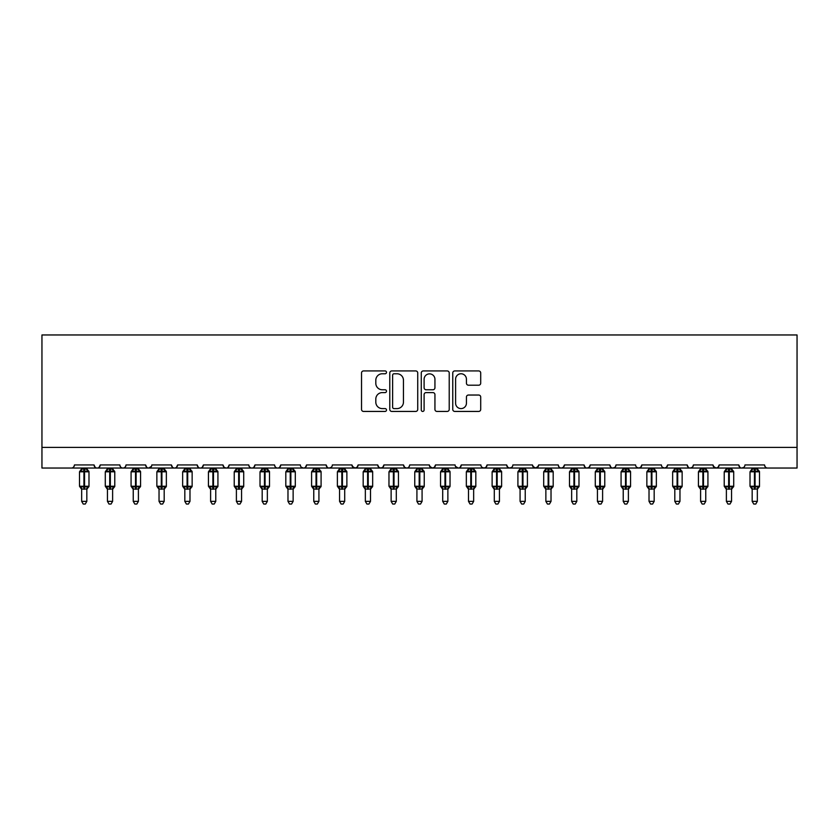 <?xml version="1.0" encoding="UTF-8"?>
<svg xmlns="http://www.w3.org/2000/svg" width="839" height="839" viewBox="0 0 839 839"><rect width="100%" height="100%" fill="white"/><g stroke="black" fill="none" stroke-linecap="round" stroke-linejoin="round"><path stroke-width="1.26" d="M386.496 372.348A1.416 1.416 0 0 0 385.07 370.932L363.56 370.932A2.024 2.024 0 0 0 361.536 372.956L361.536 409.411A2.024 2.024 0 0 0 363.56 411.435L385.07 411.435A1.416 1.416 0 0 0 386.496 410.019A1.416 1.416 0 0 0 385.07 408.603L382.29 408.603A6.481 6.481 0 0 1 375.809 402.122L375.809 399.081A6.481 6.481 0 0 1 382.29 392.6L385.07 392.6A1.416 1.416 0 0 0 386.496 391.184A1.416 1.416 0 0 0 385.07 389.768L382.29 389.768A6.481 6.481 0 0 1 375.809 383.287L375.809 380.245A6.481 6.481 0 0 1 382.29 373.764L385.07 373.764A1.416 1.416 0 0 0 386.496 372.348M478.681 385.206A2.024 2.024 0 0 0 480.705 383.182L480.705 372.956A2.024 2.024 0 0 0 478.681 370.932L454.79 370.932A2.024 2.024 0 0 0 452.766 372.956L452.766 409.411A2.024 2.024 0 0 0 454.79 411.435L478.681 411.435A2.024 2.024 0 0 0 480.705 409.411L480.705 397.057A2.024 2.024 0 0 0 478.681 395.033L468.456 395.033A2.024 2.024 0 0 0 466.432 397.057L466.432 403.181A5.422 5.422 0 0 1 461.01 408.603A5.422 5.422 0 0 1 455.598 403.181L455.598 379.186A5.422 5.422 0 0 1 461.01 373.764A5.422 5.422 0 0 1 466.432 379.186L466.432 383.182A2.024 2.024 0 0 0 468.456 385.206L478.681 385.206M41.95 447.407L797.05 447.407L797.05 334.96L41.95 334.96L41.95 468.036L71.346 468.036C72.993 468.089 74.021 467.061 74.44 464.942L94.041 464.942L95.174 467.333M417.728 372.956A2.024 2.024 0 0 0 415.704 370.932L391.803 370.932A2.024 2.024 0 0 0 389.778 372.956L389.778 409.411A2.024 2.024 0 0 0 391.803 411.435L415.704 411.435A2.024 2.024 0 0 0 417.728 409.411L417.728 372.956M423.296 370.932L447.197 370.932A2.024 2.024 0 0 1 449.222 372.956L449.222 409.411A2.024 2.024 0 0 1 447.197 411.435L436.962 411.435A2.024 2.024 0 0 1 434.938 409.411L434.938 394.624A2.024 2.024 0 0 0 432.914 392.6L426.128 392.6A2.024 2.024 0 0 0 424.104 394.624L424.104 410.019A1.416 1.416 0 0 1 422.688 411.435A1.416 1.416 0 0 1 421.272 410.019L421.272 372.956A2.024 2.024 0 0 1 423.296 370.932M71.346 468.036C72.993 468.089 74.021 467.061 74.44 464.942A3.094 3.094 0 0 1 71.346 468.036L97.135 468.036C95.499 468.089 94.461 467.061 94.041 464.942A3.094 3.094 0 0 0 97.135 468.036A3.094 3.094 0 0 0 100.229 464.942L119.83 464.942A3.094 3.094 0 0 0 122.924 468.036A3.094 3.094 0 0 0 126.018 464.942L145.619 464.942A3.094 3.094 0 0 0 148.713 468.036A3.094 3.094 0 0 0 151.807 464.942L171.408 464.942A3.094 3.094 0 0 0 174.502 468.036A3.094 3.094 0 0 0 177.595 464.942L197.196 464.942A3.094 3.094 0 0 0 200.29 468.036A3.094 3.094 0 0 0 203.384 464.942L222.985 464.942A3.094 3.094 0 0 0 226.079 468.036A3.094 3.094 0 0 0 229.173 464.942L248.774 464.942A3.094 3.094 0 0 0 251.868 468.036A3.094 3.094 0 0 0 254.962 464.942L274.563 464.942A3.094 3.094 0 0 0 277.657 468.036A3.094 3.094 0 0 0 280.75 464.942L300.352 464.942A3.094 3.094 0 0 0 303.445 468.036A3.094 3.094 0 0 0 306.55 464.942L326.14 464.942A3.094 3.094 0 0 0 329.234 468.036A3.094 3.094 0 0 0 332.338 464.942L351.929 464.942A3.094 3.094 0 0 0 355.023 468.036A3.094 3.094 0 0 0 358.127 464.942L377.718 464.942A3.094 3.094 0 0 0 380.812 468.036A3.094 3.094 0 0 0 383.916 464.942L403.507 464.942A3.094 3.094 0 0 0 406.6 468.036A3.094 3.094 0 0 0 409.705 464.942L429.295 464.942A3.094 3.094 0 0 0 432.4 468.036A3.094 3.094 0 0 0 435.493 464.942L455.084 464.942A3.094 3.094 0 0 0 458.188 468.036A3.094 3.094 0 0 0 461.282 464.942L480.873 464.942A3.094 3.094 0 0 0 483.977 468.036A3.094 3.094 0 0 0 487.071 464.942L506.662 464.942A3.094 3.094 0 0 0 509.766 468.036A3.094 3.094 0 0 0 512.86 464.942L532.45 464.942A3.094 3.094 0 0 0 535.555 468.036A3.094 3.094 0 0 0 538.648 464.942L558.25 464.942A3.094 3.094 0 0 0 561.343 468.036A3.094 3.094 0 0 0 564.437 464.942L584.038 464.942A3.094 3.094 0 0 0 587.132 468.036A3.094 3.094 0 0 0 590.226 464.942L609.827 464.942A3.094 3.094 0 0 0 612.921 468.036A3.094 3.094 0 0 0 616.015 464.942L635.616 464.942A3.094 3.094 0 0 0 638.71 468.036A3.094 3.094 0 0 0 641.804 464.942L661.405 464.942A3.094 3.094 0 0 0 664.498 468.036A3.094 3.094 0 0 0 667.592 464.942L687.193 464.942A3.094 3.094 0 0 0 690.287 468.036A3.094 3.094 0 0 0 693.381 464.942L712.982 464.942A3.094 3.094 0 0 0 716.076 468.036A3.094 3.094 0 0 0 719.17 464.942L738.771 464.942A3.094 3.094 0 0 0 741.865 468.036A3.094 3.094 0 0 0 744.959 464.942L764.56 464.942A3.094 3.094 0 0 0 767.654 468.036C766.007 468.089 764.979 467.061 764.56 464.942M99.107 467.333L100.229 464.942C99.81 467.061 98.782 468.089 97.135 468.036L741.865 468.036C740.218 468.089 739.19 467.061 738.771 464.942L739.893 467.333M719.17 464.942L718.037 467.333M712.982 464.942L714.104 467.333M693.381 464.942L692.804 466.736M692.28 467.313L690.287 468.036C688.641 468.089 687.613 467.061 687.193 464.942L688.316 467.333M667.592 464.942L666.46 467.333L664.498 468.036L662.506 467.313M641.804 464.942L640.671 467.333L638.71 468.036L636.717 467.313M616.015 464.942L615.438 466.736M614.914 467.313L612.921 468.036C611.274 468.089 610.247 467.061 609.827 464.942L610.949 467.333M590.226 464.942L589.093 467.333M589.125 467.313L587.132 468.036C585.486 468.089 584.458 467.061 584.038 464.942L585.161 467.333M564.437 464.942L563.305 467.333M563.336 467.313L561.343 468.036C559.697 468.089 558.669 467.061 558.25 464.942L558.816 466.736M538.648 464.942L537.516 467.333M532.45 464.942L533.583 467.333M506.662 464.942L507.794 467.333M487.071 464.942L485.938 467.333M455.42 466.337L458.188 468.036C459.824 468.089 460.852 467.061 461.282 464.942L460.15 467.333M435.493 464.942L434.361 467.333M429.295 464.942L430.428 467.333M403.507 464.942L404.639 467.333M383.916 464.942L382.783 467.333L380.812 468.036L378.819 467.313M377.718 464.942L378.85 467.333M358.127 464.942L356.995 467.333L355.023 468.036L352.265 466.337M351.929 464.942L353.062 467.333M331.227 467.313L329.234 468.036C327.598 468.089 326.57 467.061 326.14 464.942L327.273 467.333M301.453 467.313L303.445 468.036C305.092 468.089 306.12 467.061 306.55 464.942L305.417 467.333M274.563 464.942C274.993 467.061 276.021 468.089 277.657 468.036C279.303 468.089 280.331 467.061 280.75 464.942L279.628 467.333M248.774 464.942C249.204 467.061 250.232 468.089 251.868 468.036C253.514 468.089 254.542 467.061 254.962 464.942L253.839 467.333M224.086 467.313L226.079 468.036C227.726 468.089 228.753 467.061 229.173 464.942L228.051 467.333M222.985 464.942L224.118 467.333M198.329 467.333L197.196 464.942C197.616 467.061 198.654 468.089 200.29 468.036C201.937 468.089 202.965 467.061 203.384 464.942L202.262 467.333M172.54 467.333L171.408 464.942C171.827 467.061 172.865 468.089 174.502 468.036C176.148 468.089 177.176 467.061 177.595 464.942L176.473 467.333M151.471 466.337L148.713 468.036C147.077 468.089 146.038 467.061 145.619 464.942L146.752 467.333M797.05 447.407L797.05 468.036L741.865 468.036L743.857 467.313M119.83 464.942C120.25 467.061 121.288 468.089 122.924 468.036C124.571 468.089 125.598 467.061 126.018 464.942M404.618 467.313L406.6 468.036C408.247 468.089 409.275 467.061 409.705 464.942M429.631 466.337L432.4 468.036L434.382 467.313M481.985 467.313L483.977 468.036L485.97 467.313M507.773 467.313L509.766 468.036L511.759 467.313M532.786 466.337L535.555 468.036L538.313 466.337M713.318 466.337L716.076 468.036L718.069 467.313M394.036 373.764A1.416 1.416 0 0 0 392.621 375.19L392.621 407.177A1.416 1.416 0 0 0 394.036 408.603L396.973 408.603A6.481 6.481 0 0 0 403.454 402.122L403.454 380.245A6.481 6.481 0 0 0 396.973 373.764L394.036 373.764M434.938 379.291A5.422 5.422 0 0 0 429.526 373.869A5.422 5.422 0 0 0 424.104 379.291L424.104 387.744A2.024 2.024 0 0 0 426.128 389.768L432.914 389.768A2.024 2.024 0 0 0 434.938 387.744L434.938 379.291M81.666 489.011A2.265 2.16 180 0 0 80.471 487.102L80.922 486.442L83.931 487.165L84.55 486.242L84.55 470.868L87.571 471.602L88.315 470.836A1.028 1.028 0 0 1 88.986 471.801L79.495 471.801L79.495 486.242L83.931 486.242L83.931 470.868L80.922 471.602L80.471 470.931A2.265 2.16 -0 0 0 81.666 469.032L86.826 469.137L86.826 468.036M86.826 501.355L85.274 504.04L83.218 504.04L81.666 501.355L86.826 501.355L86.826 488.906L83.931 489.21L83.931 487.165L84.55 486.242L88.986 486.242A1.028 1.028 0 0 1 88.315 487.207L86.826 489.347M84.55 489.21L84.55 487.165L87.571 486.442L88.011 487.102A2.265 2.16 180 0 0 86.826 489.011L86.826 489.001M81.666 501.355L81.666 488.906L80.922 486.442M83.931 489.21L81.666 488.906M81.666 468.036L81.666 469.043M81.666 469.137L80.922 471.602L81.666 469.137M87.571 471.602L86.826 469.137M86.826 488.906L87.571 486.442M107.455 489.011A2.265 2.16 180 0 0 106.259 487.102L106.71 486.442L109.72 487.165L110.339 486.242L110.339 470.868L113.359 471.602L114.104 470.836A1.028 1.028 0 0 1 114.775 471.801L105.284 471.801L105.284 486.242L109.72 486.242L109.72 470.868L106.71 471.602L106.259 470.931A2.265 2.16 -0 0 0 107.455 469.032L112.615 469.137L112.615 468.036M112.615 501.355L111.063 504.04L109.007 504.04L107.455 501.355L112.615 501.355L112.615 488.906L109.72 489.21L109.72 487.165L110.339 486.242L114.775 486.242A1.028 1.028 0 0 1 114.104 487.207L112.615 489.347M110.339 489.21L110.339 487.165L113.359 486.442L113.8 487.102A2.265 2.16 180 0 0 112.615 489.011L112.615 489.001M107.455 501.355L107.455 488.906L106.71 486.442M109.72 489.21L107.455 488.906M107.455 468.036L107.455 469.043M107.455 469.137L106.71 471.602L107.455 469.137M113.359 471.602L112.615 469.137M112.615 488.906L113.359 486.442M133.244 489.011A2.265 2.16 180 0 0 132.048 487.102L132.499 486.442L135.509 487.165L136.128 486.242L136.128 470.868L139.148 471.602L139.893 470.836A1.028 1.028 0 0 1 140.564 471.801L131.073 471.801L131.073 486.242L135.509 486.242L135.509 470.868L132.499 471.602L132.048 470.931A2.265 2.16 -0 0 0 133.244 469.032L138.404 469.137L138.404 468.036M138.404 501.355L136.851 504.04L134.796 504.04L133.244 501.355L138.404 501.355L138.404 488.906L135.509 489.21L135.509 487.165L136.128 486.242L140.564 486.242A1.028 1.028 0 0 1 139.893 487.207L138.404 489.347M136.128 489.21L136.128 487.165L139.148 486.442L139.589 487.102A2.265 2.16 180 0 0 138.404 489.011L138.404 489.001M133.244 501.355L133.244 488.906L132.499 486.442M135.509 489.21L133.244 488.906M133.244 468.036L133.244 469.043M133.244 469.137L132.499 471.602L133.244 469.137M139.148 471.602L138.404 469.137M138.404 488.906L139.148 486.442M159.032 489.011A2.265 2.16 180 0 0 157.837 487.102L158.288 486.442L161.298 487.165L161.917 486.242L161.917 470.868L164.937 471.602L165.682 470.836A1.028 1.028 0 0 1 166.353 471.801L156.862 471.801L156.862 486.242L161.298 486.242L161.298 470.868L158.288 471.602L157.837 470.931A2.265 2.16 -0 0 0 159.032 469.032L164.192 469.137L164.192 468.036M164.192 501.355L162.64 504.04L160.585 504.04L159.032 501.355L164.192 501.355L164.192 488.906L161.298 489.21L161.298 487.165L161.917 486.242L166.353 486.242A1.028 1.028 0 0 1 165.682 487.207L164.192 489.347M161.917 489.21L161.917 487.165L164.937 486.442L165.377 487.102A2.265 2.16 180 0 0 164.192 489.011L164.192 489.001M159.032 501.355L159.032 488.906L158.288 486.442M161.298 489.21L159.032 488.906M159.032 468.036L159.032 469.043M159.032 469.137L158.288 471.602L159.032 469.137M164.937 471.602L164.192 469.137M164.192 488.906L164.937 486.442M184.821 489.011A2.265 2.16 180 0 0 183.626 487.102L184.077 486.442L187.087 487.165L187.705 486.242L187.705 470.868L190.726 471.602L191.47 470.836A1.028 1.028 0 0 1 192.141 471.801L182.65 471.801L182.65 486.242L187.087 486.242L187.087 470.868L184.077 471.602L183.626 470.931A2.265 2.16 -0 0 0 184.821 469.032L189.981 469.137L189.981 468.036M189.981 501.355L188.429 504.04L186.373 504.04L184.821 501.355L189.981 501.355L189.981 488.906L187.087 489.21L187.087 487.165L187.705 486.242L192.141 486.242A1.028 1.028 0 0 1 191.47 487.207L189.981 489.347M187.705 489.21L187.705 487.165L190.726 486.442L191.166 487.102A2.265 2.16 180 0 0 189.981 489.011L189.981 489.001M184.821 501.355L184.821 488.906L184.077 486.442M187.087 489.21L184.821 488.906M184.821 468.036L184.821 469.043M184.821 469.137L184.077 471.602L184.821 469.137M190.726 471.602L189.981 469.137M189.981 488.906L190.726 486.442M210.61 489.011A2.265 2.16 180 0 0 209.414 487.102L209.865 486.442L212.875 487.165L213.494 486.242L213.494 470.868L216.514 471.602L217.259 470.836A1.028 1.028 0 0 1 217.93 471.801L208.439 471.801L208.439 486.242L212.875 486.242L212.875 470.868L209.865 471.602L209.414 470.931A2.265 2.16 -0 0 0 210.61 469.032L215.77 469.137L215.77 468.036M215.77 501.355L214.218 504.04L212.162 504.04L210.61 501.355L215.77 501.355L215.77 488.906L212.875 489.21L212.875 487.165L213.494 486.242L217.93 486.242A1.028 1.028 0 0 1 217.259 487.207L215.77 489.347M213.494 489.21L213.494 487.165L216.514 486.442L216.955 487.102A2.265 2.16 180 0 0 215.77 489.011L215.77 489.001M210.61 501.355L210.61 488.906L209.865 486.442M212.875 489.21L210.61 488.906M210.61 468.036L210.61 469.043M210.61 469.137L209.865 471.602L210.61 469.137M216.514 471.602L215.77 469.137M215.77 488.906L216.514 486.442M236.399 489.011A2.265 2.16 180 0 0 235.203 487.102L235.654 486.442L238.664 487.165L239.283 486.242L239.283 470.868L242.303 471.602L243.048 470.836A1.028 1.028 0 0 1 243.719 471.801L234.228 471.801L234.228 486.242L238.664 486.242L238.664 470.868L235.654 471.602L235.203 470.931A2.265 2.16 -0 0 0 236.399 469.032L241.559 469.137L241.559 468.036M241.559 501.355L240.006 504.04L237.951 504.04L236.399 501.355L241.559 501.355L241.559 488.906L238.664 489.21L238.664 487.165L239.283 486.242L243.719 486.242A1.028 1.028 0 0 1 243.048 487.207L241.559 489.347M239.283 489.21L239.283 487.165L242.303 486.442L242.744 487.102A2.265 2.16 180 0 0 241.559 489.011L241.559 489.001M236.399 501.355L236.399 488.906L235.654 486.442M238.664 489.21L236.399 488.906M236.399 468.036L236.399 469.043M236.399 469.137L235.654 471.602L236.399 469.137M242.303 471.602L241.559 469.137M241.559 488.906L242.303 486.442M262.188 489.011A2.265 2.16 180 0 0 260.992 487.102L261.443 486.442L264.453 487.165L265.072 486.242L265.072 470.868L268.092 471.602L268.837 470.836A1.028 1.028 0 0 1 269.508 471.801L260.017 471.801L260.017 486.242L264.453 486.242L264.453 470.868L261.443 471.602L260.992 470.931A2.265 2.16 -0 0 0 262.188 469.032L267.347 469.137L267.347 468.036M267.347 501.355L265.795 504.04L263.74 504.04L262.188 501.355L267.347 501.355L267.347 488.906L264.453 489.21L264.453 487.165L265.072 486.242L269.508 486.242A1.028 1.028 0 0 1 268.837 487.207L267.347 489.347M265.072 489.21L265.072 487.165L268.092 486.442L268.532 487.102A2.265 2.16 180 0 0 267.347 489.011L267.347 489.001M262.188 501.355L262.188 488.906L261.443 486.442M264.453 489.21L262.188 488.906M262.188 468.036L262.188 469.043M262.188 469.137L261.443 471.602L262.188 469.137M268.092 471.602L267.347 469.137M267.347 488.906L268.092 486.442M287.976 489.011A2.265 2.16 180 0 0 286.781 487.102L287.232 486.442L290.242 487.165L290.86 486.242L290.86 470.868L293.881 471.602L294.625 470.836A1.028 1.028 0 0 1 295.297 471.801L285.805 471.801L285.805 486.242L290.242 486.242L290.242 470.868L287.232 471.602L286.781 470.931A2.265 2.16 -0 0 0 287.976 469.032L293.136 469.137L293.136 468.036M293.136 501.355L291.584 504.04L289.528 504.04L287.976 501.355L293.136 501.355L293.136 488.906L290.242 489.21L290.242 487.165L290.86 486.242L295.297 486.242A1.028 1.028 0 0 1 294.625 487.207L293.136 489.347M290.86 489.21L290.86 487.165L293.881 486.442L294.321 487.102A2.265 2.16 180 0 0 293.136 489.011L293.136 489.001M287.976 501.355L287.976 488.906L287.232 486.442M290.242 489.21L287.976 488.906M287.976 468.036L287.976 469.043M287.976 469.137L287.232 471.602L287.976 469.137M293.881 471.602L293.136 469.137M293.136 488.906L293.881 486.442M313.765 489.011A2.265 2.16 180 0 0 312.569 487.102L313.02 486.442L316.03 487.165L316.649 486.242L316.649 470.868L319.669 471.602L320.414 470.836A1.028 1.028 0 0 1 321.085 471.801L311.594 471.801L311.594 486.242L316.03 486.242L316.03 470.868L313.02 471.602L312.569 470.931A2.265 2.16 -0 0 0 313.765 469.032L318.925 469.137L318.925 468.036M318.925 501.355L317.373 504.04L315.317 504.04L313.765 501.355L318.925 501.355L318.925 488.906L316.03 489.21L316.03 487.165L316.649 486.242L321.085 486.242A1.028 1.028 0 0 1 320.414 487.207L318.925 489.347M316.649 489.21L316.649 487.165L319.669 486.442L320.11 487.102A2.265 2.16 180 0 0 318.925 489.011L318.925 489.001M313.765 501.355L313.765 488.906L313.02 486.442M316.03 489.21L313.765 488.906M313.765 468.036L313.765 469.043M313.765 469.137L313.02 471.602L313.765 469.137M319.669 471.602L318.925 469.137M318.925 488.906L319.669 486.442M339.554 489.011A2.265 2.16 180 0 0 338.358 487.102L338.809 486.442L341.819 487.165L342.438 486.242L342.438 470.868L345.458 471.602L346.203 470.836A1.028 1.028 0 0 1 346.874 471.801L337.383 471.801L337.383 486.242L341.819 486.242L341.819 470.868L338.809 471.602L338.358 470.931A2.265 2.16 -0 0 0 339.554 469.032L344.714 469.137L344.714 468.036M344.714 501.355L343.161 504.04L341.106 504.04L339.554 501.355L344.714 501.355L344.714 488.906L341.819 489.21L341.819 487.165L342.438 486.242L346.874 486.242A1.028 1.028 0 0 1 346.203 487.207L344.714 489.347M342.438 489.21L342.438 487.165L345.458 486.442L345.899 487.102A2.265 2.16 180 0 0 344.714 489.011L344.714 489.001M339.554 501.355L339.554 488.906L338.809 486.442M341.819 489.21L339.554 488.906M339.554 468.036L339.554 469.043M339.554 469.137L338.809 471.602L339.554 469.137M345.458 471.602L344.714 469.137M344.714 488.906L345.458 486.442M365.343 489.011A2.265 2.16 180 0 0 364.147 487.102L364.598 486.442L367.608 487.165L368.227 486.242L368.227 470.868L371.247 471.602L371.992 470.836A1.028 1.028 0 0 1 372.663 471.801L363.182 471.801L363.182 486.242L367.608 486.242L367.608 470.868L364.598 471.602L364.147 470.931A2.265 2.16 -0 0 0 365.343 469.032L370.502 469.137L370.502 468.036M370.502 501.355L368.95 504.04L366.895 504.04L365.343 501.355L370.502 501.355L370.502 488.906L367.608 489.21L367.608 487.165L368.227 486.242L372.663 486.242A1.028 1.028 0 0 1 371.992 487.207L370.502 489.347M368.227 489.21L368.227 487.165L371.247 486.442L371.698 487.102A2.265 2.16 180 0 0 370.502 489.011L370.502 489.001M365.343 501.355L365.343 488.906L364.598 486.442M367.608 489.21L365.343 488.906M365.343 468.036L365.343 469.043M365.343 469.137L364.598 471.602L365.343 469.137M371.247 471.602L370.502 469.137M370.502 488.906L371.247 486.442M391.131 489.011A2.265 2.16 180 0 0 389.936 487.102L390.387 486.442L393.397 487.165L394.015 486.242L394.015 470.868L397.036 471.602L397.78 470.836A1.028 1.028 0 0 1 398.452 471.801L388.971 471.801L388.971 486.242L393.397 486.242L393.397 470.868L390.387 471.602L389.936 470.931A2.265 2.16 -0 0 0 391.131 469.032L396.291 469.137L396.291 468.036M396.291 501.355L394.739 504.04L392.683 504.04L391.131 501.355L396.291 501.355L396.291 488.906L393.397 489.21L393.397 487.165L394.015 486.242L398.452 486.242A1.028 1.028 0 0 1 397.78 487.207L396.291 489.347M394.015 489.21L394.015 487.165L397.036 486.442L397.487 487.102A2.265 2.16 180 0 0 396.291 489.011L396.291 489.001M391.131 501.355L391.131 488.906L390.387 486.442M393.397 489.21L391.131 488.906M391.131 468.036L391.131 469.043M391.131 469.137L390.387 471.602L391.131 469.137M397.036 471.602L396.291 469.137M396.291 488.906L397.036 486.442M416.92 489.011A2.265 2.16 180 0 0 415.724 487.102L416.175 486.442L419.185 487.165L419.815 486.242L419.815 470.868L422.825 471.602L423.569 470.836A1.028 1.028 0 0 1 424.24 471.801L414.76 471.801L414.76 486.242L419.185 486.242L419.185 470.868L416.175 471.602L415.724 470.931A2.265 2.16 -0 0 0 416.92 469.032L422.08 469.137L422.08 468.036M422.08 501.355L420.528 504.04L418.472 504.04L416.92 501.355L422.08 501.355L422.08 488.906L419.185 489.21L419.185 487.165L419.815 486.242L424.24 486.242A1.028 1.028 0 0 1 423.569 487.207L422.08 489.347M419.815 489.21L419.815 487.165L422.825 486.442L423.276 487.102A2.265 2.16 180 0 0 422.08 489.011L422.08 489.001M416.92 501.355L416.92 488.906L416.175 486.442M419.185 489.21L416.92 488.906M416.92 468.036L416.92 469.043M416.92 469.137L416.175 471.602L416.92 469.137M422.825 471.602L422.08 469.137M422.08 488.906L422.825 486.442M442.709 489.011A2.265 2.16 180 0 0 441.513 487.102L441.964 486.442L444.985 487.165L445.603 486.242L445.603 470.868L448.613 471.602L449.358 470.836A1.028 1.028 0 0 1 450.029 471.801L440.548 471.801L440.548 486.242L444.985 486.242L444.985 470.868L441.964 471.602L441.513 470.931A2.265 2.16 -0 0 0 442.709 469.032L447.869 469.137L447.869 468.036M447.869 501.355L446.317 504.04L444.261 504.04L442.709 501.355L447.869 501.355L447.869 488.906L444.985 489.21L444.985 487.165L445.603 486.242L450.029 486.242A1.028 1.028 0 0 1 449.358 487.207L447.869 489.347M445.603 489.21L445.603 487.165L448.613 486.442L449.064 487.102A2.265 2.16 180 0 0 447.869 489.011L447.869 489.001M442.709 501.355L442.709 488.906L441.964 486.442M444.985 489.21L442.709 488.906M442.709 468.036L442.709 469.043M442.709 469.137L441.964 471.602L442.709 469.137M448.613 471.602L447.869 469.137M447.869 488.906L448.613 486.442M468.498 489.011A2.265 2.16 180 0 0 467.302 487.102L467.753 486.442L470.773 487.165L471.392 486.242L471.392 470.868L474.402 471.602L475.147 470.836A1.028 1.028 0 0 1 475.818 471.801L466.337 471.801L466.337 486.242L470.773 486.242L470.773 470.868L467.753 471.602L467.302 470.931A2.265 2.16 -0 0 0 468.498 469.032L473.657 469.137L473.657 468.036M473.657 501.355L472.105 504.04L470.05 504.04L468.498 501.355L473.657 501.355L473.657 488.906L470.773 489.21L470.773 487.165L471.392 486.242L475.818 486.242A1.028 1.028 0 0 1 475.147 487.207L473.657 489.347M471.392 489.21L471.392 487.165L474.402 486.442L474.853 487.102A2.265 2.16 180 0 0 473.657 489.011L473.657 489.001M468.498 501.355L468.498 488.906L467.753 486.442M470.773 489.21L468.498 488.906M468.498 468.036L468.498 469.043M468.498 469.137L467.753 471.602L468.498 469.137M474.402 471.602L473.657 469.137M473.657 488.906L474.402 486.442M494.286 489.011A2.265 2.16 180 0 0 493.101 487.102L493.542 486.442L496.562 487.165L497.181 486.242L497.181 470.868L500.191 471.602L500.935 470.836A1.028 1.028 0 0 1 501.617 471.801L492.126 471.801L492.126 486.242L496.562 486.242L496.562 470.868L493.542 471.602L493.101 470.931A2.265 2.16 -0 0 0 494.286 469.032L499.446 469.137L499.446 468.036M499.446 501.355L497.894 504.04L495.839 504.04L494.286 501.355L499.446 501.355L499.446 488.906L496.562 489.21L496.562 487.165L497.181 486.242L501.617 486.242A1.028 1.028 0 0 1 500.935 487.207L499.446 489.347M497.181 489.21L497.181 487.165L500.191 486.442L500.642 487.102A2.265 2.16 180 0 0 499.446 489.011L499.446 489.001M494.286 501.355L494.286 488.906L493.542 486.442M496.562 489.21L494.286 488.906M494.286 468.036L494.286 469.043M494.286 469.137L493.542 471.602L494.286 469.137M500.191 471.602L499.446 469.137M499.446 488.906L500.191 486.442M520.075 489.011A2.265 2.16 180 0 0 518.89 487.102L519.331 486.442L522.351 487.165L522.97 486.242L522.97 470.868L525.98 471.602L526.724 470.836A1.028 1.028 0 0 1 527.406 471.801L517.915 471.801L517.915 486.242L522.351 486.242L522.351 470.868L519.331 471.602L518.89 470.931A2.265 2.16 -0 0 0 520.075 469.032L525.235 469.137L525.235 468.036M525.235 501.355L523.683 504.04L521.627 504.04L520.075 501.355L525.235 501.355L525.235 488.906L522.351 489.21L522.351 487.165L522.97 486.242L527.406 486.242A1.028 1.028 0 0 1 526.724 487.207L525.235 489.347M522.97 489.21L522.97 487.165L525.98 486.442L526.431 487.102A2.265 2.16 180 0 0 525.235 489.011L525.235 489.001M520.075 501.355L520.075 488.906L519.331 486.442M522.351 489.21L520.075 488.906M520.075 468.036L520.075 469.043M520.075 469.137L519.331 471.602L520.075 469.137M525.98 471.602L525.235 469.137M525.235 488.906L525.98 486.442M545.864 489.011A2.265 2.16 180 0 0 544.679 487.102L545.119 486.442L548.14 487.165L548.758 486.242L548.758 470.868L551.768 471.602L552.513 470.836A1.028 1.028 0 0 1 553.195 471.801L543.703 471.801L543.703 486.242L548.14 486.242L548.14 470.868L545.119 471.602L544.679 470.931A2.265 2.16 -0 0 0 545.864 469.032L551.024 469.137L551.024 468.036M551.024 501.355L549.472 504.04L547.416 504.04L545.864 501.355L551.024 501.355L551.024 488.906L548.14 489.21L548.14 487.165L548.758 486.242L553.195 486.242A1.028 1.028 0 0 1 552.513 487.207L551.024 489.347M548.758 489.21L548.758 487.165L551.768 486.442L552.219 487.102A2.265 2.16 180 0 0 551.024 489.011L551.024 489.001M545.864 501.355L545.864 488.906L545.119 486.442M548.14 489.21L545.864 488.906M545.864 468.036L545.864 469.043M545.864 469.137L545.119 471.602L545.864 469.137M551.768 471.602L551.024 469.137M551.024 488.906L551.768 486.442M571.653 489.011A2.265 2.16 180 0 0 570.468 487.102L570.908 486.442L573.928 487.165L574.547 486.242L574.547 470.868L577.557 471.602L578.302 470.836A1.028 1.028 0 0 1 578.983 471.801L569.492 471.801L569.492 486.242L573.928 486.242L573.928 470.868L570.908 471.602L570.468 470.931A2.265 2.16 -0 0 0 571.653 469.032L576.812 469.137L576.812 468.036M576.812 501.355L575.26 504.04L573.205 504.04L571.653 501.355L576.812 501.355L576.812 488.906L573.928 489.21L573.928 487.165L574.547 486.242L578.983 486.242A1.028 1.028 0 0 1 578.302 487.207L576.812 489.347M574.547 489.21L574.547 487.165L577.557 486.442L578.008 487.102A2.265 2.16 180 0 0 576.812 489.011L576.812 489.001M571.653 501.355L571.653 488.906L570.908 486.442M573.928 489.21L571.653 488.906M571.653 468.036L571.653 469.043M571.653 469.137L570.908 471.602L571.653 469.137M577.557 471.602L576.812 469.137M576.812 488.906L577.557 486.442M597.441 489.011A2.265 2.16 180 0 0 596.256 487.102L596.697 486.442L599.717 487.165L600.336 486.242L600.336 470.868L603.346 471.602L604.09 470.836A1.028 1.028 0 0 1 604.772 471.801L595.281 471.801L595.281 486.242L599.717 486.242L599.717 470.868L596.697 471.602L596.256 470.931A2.265 2.16 -0 0 0 597.441 469.032L602.601 469.137L602.601 468.036M602.601 501.355L601.049 504.04L598.994 504.04L597.441 501.355L602.601 501.355L602.601 488.906L599.717 489.21L599.717 487.165L600.336 486.242L604.772 486.242A1.028 1.028 0 0 1 604.09 487.207L602.601 489.347M600.336 489.21L600.336 487.165L603.346 486.442L603.797 487.102A2.265 2.16 180 0 0 602.601 489.011L602.601 489.001M597.441 501.355L597.441 488.906L596.697 486.442M599.717 489.21L597.441 488.906M597.441 468.036L597.441 469.043M597.441 469.137L596.697 471.602L597.441 469.137M603.346 471.602L602.601 469.137M602.601 488.906L603.346 486.442M623.23 489.011A2.265 2.16 180 0 0 622.045 487.102L622.486 486.442L625.506 487.165L626.125 486.242L626.125 470.868L629.135 471.602L629.879 470.836A1.028 1.028 0 0 1 630.561 471.801L621.07 471.801L621.07 486.242L625.506 486.242L625.506 470.868L622.486 471.602L622.045 470.931A2.265 2.16 -0 0 0 623.23 469.032L628.39 469.137L628.39 468.036M628.39 501.355L626.838 504.04L624.782 504.04L623.23 501.355L628.39 501.355L628.39 488.906L625.506 489.21L625.506 487.165L626.125 486.242L630.561 486.242A1.028 1.028 0 0 1 629.879 487.207L628.39 489.347M626.125 489.21L626.125 487.165L629.135 486.442L629.586 487.102A2.265 2.16 180 0 0 628.39 489.011L628.39 489.001M623.23 501.355L623.23 488.906L622.486 486.442M625.506 489.21L623.23 488.906M623.23 468.036L623.23 469.043M623.23 469.137L622.486 471.602L623.23 469.137M629.135 471.602L628.39 469.137M628.39 488.906L629.135 486.442M649.019 489.011A2.265 2.16 180 0 0 647.834 487.102L648.274 486.442L651.295 487.165L651.913 486.242L651.913 470.868L654.923 471.602L655.668 470.836A1.028 1.028 0 0 1 656.35 471.801L646.859 471.801L646.859 486.242L651.295 486.242L651.295 470.868L648.274 471.602L647.834 470.931A2.265 2.16 -0 0 0 649.019 469.032L654.179 469.137L654.179 468.036M654.179 501.355L652.627 504.04L650.571 504.04L649.019 501.355L654.179 501.355L654.179 488.906L651.295 489.21L651.295 487.165L651.913 486.242L656.35 486.242A1.028 1.028 0 0 1 655.668 487.207L654.179 489.347M651.913 489.21L651.913 487.165L654.923 486.442L655.374 487.102A2.265 2.16 180 0 0 654.179 489.011L654.179 489.001M649.019 501.355L649.019 488.906L648.274 486.442M651.295 489.21L649.019 488.906M649.019 468.036L649.019 469.043M649.019 469.137L648.274 471.602L649.019 469.137M654.923 471.602L654.179 469.137M654.179 488.906L654.923 486.442M674.808 489.011A2.265 2.16 180 0 0 673.623 487.102L674.063 486.442L677.083 487.165L677.702 486.242L677.702 470.868L680.712 471.602L681.457 470.836A1.028 1.028 0 0 1 682.138 471.801L672.647 471.801L672.647 486.242L677.083 486.242L677.083 470.868L674.063 471.602L673.623 470.931A2.265 2.16 -0 0 0 674.808 469.032L679.968 469.137L679.968 468.036M679.968 501.355L678.415 504.04L676.36 504.04L674.808 501.355L679.968 501.355L679.968 488.906L677.083 489.21L677.083 487.165L677.702 486.242L682.138 486.242A1.028 1.028 0 0 1 681.457 487.207L679.968 489.347M677.702 489.21L677.702 487.165L680.712 486.442L681.163 487.102A2.265 2.16 180 0 0 679.968 489.011L679.968 489.001M674.808 501.355L674.808 488.906L674.063 486.442M677.083 489.21L674.808 488.906M674.808 468.036L674.808 469.043M674.808 469.137L674.063 471.602L674.808 469.137M680.712 471.602L679.968 469.137M679.968 488.906L680.712 486.442M700.596 489.011A2.265 2.16 180 0 0 699.411 487.102L699.852 486.442L702.872 487.165L703.491 486.242L703.491 470.868L706.501 471.602L707.246 470.836A1.028 1.028 0 0 1 707.927 471.801L698.436 471.801L698.436 486.242L702.872 486.242L702.872 470.868L699.852 471.602L699.411 470.931A2.265 2.16 -0 0 0 700.596 469.032L705.756 469.137L705.756 468.036M705.756 501.355L704.204 504.04L702.149 504.04L700.596 501.355L705.756 501.355L705.756 488.906L702.872 489.21L702.872 487.165L703.491 486.242L707.927 486.242A1.028 1.028 0 0 1 707.246 487.207L705.756 489.347M703.491 489.21L703.491 487.165L706.501 486.442L706.952 487.102A2.265 2.16 180 0 0 705.756 489.011L705.756 489.001M700.596 501.355L700.596 488.906L699.852 486.442M702.872 489.21L700.596 488.906M700.596 468.036L700.596 469.043M700.596 469.137L699.852 471.602L700.596 469.137M706.501 471.602L705.756 469.137M705.756 488.906L706.501 486.442M726.385 489.011A2.265 2.16 180 0 0 725.2 487.102L725.641 486.442L728.661 487.165L729.28 486.242L729.28 470.868L732.29 471.602L733.034 470.836A1.028 1.028 0 0 1 733.716 471.801L724.225 471.801L724.225 486.242L728.661 486.242L728.661 470.868L725.641 471.602L725.2 470.931A2.265 2.16 -0 0 0 726.385 469.032L731.545 469.137L731.545 468.036M731.545 501.355L729.993 504.04L727.937 504.04L726.385 501.355L731.545 501.355L731.545 488.906L728.661 489.21L728.661 487.165L729.28 486.242L733.716 486.242A1.028 1.028 0 0 1 733.034 487.207L731.545 489.347M729.28 489.21L729.28 487.165L732.29 486.442L732.741 487.102A2.265 2.16 180 0 0 731.545 489.011L731.545 489.001M726.385 501.355L726.385 488.906L725.641 486.442M728.661 489.21L726.385 488.906M726.385 468.036L726.385 469.043M726.385 469.137L725.641 471.602L726.385 469.137M732.29 471.602L731.545 469.137M731.545 488.906L732.29 486.442M752.174 489.011A2.265 2.16 180 0 0 750.989 487.102L751.429 486.442L754.45 487.165L755.069 486.242L755.069 470.868L758.078 471.602L758.823 470.836A1.028 1.028 0 0 1 759.505 471.801L750.014 471.801L750.014 486.242L754.45 486.242L754.45 470.868L751.429 471.602L750.989 470.931A2.265 2.16 -0 0 0 752.174 469.032L757.334 469.137L757.334 468.036M757.334 501.355L755.782 504.04L753.726 504.04L752.174 501.355L757.334 501.355L757.334 488.906L754.45 489.21L754.45 487.165L755.069 486.242L759.505 486.242A1.028 1.028 0 0 1 758.823 487.207L757.334 489.347M755.069 489.21L755.069 487.165L758.078 486.442L758.529 487.102A2.265 2.16 180 0 0 757.334 489.011L757.334 489.001M752.174 501.355L752.174 488.906L751.429 486.442M754.45 489.21L752.174 488.906M752.174 468.036L752.174 469.043M752.174 469.137L751.429 471.602L752.174 469.137M758.078 471.602L757.334 469.137M757.334 488.906L758.078 486.442M84.55 468.833L84.55 470.868L83.931 470.868L83.931 468.833M88.011 470.931A2.265 2.16 -0 0 1 86.826 469.032M110.339 468.833L110.339 470.868L109.72 470.868L109.72 468.833M113.8 470.931A2.265 2.16 -0 0 1 112.615 469.032M136.128 468.833L136.128 470.868L135.509 470.868L135.509 468.833M139.589 470.931A2.265 2.16 -0 0 1 138.404 469.032M161.917 468.833L161.917 470.868L161.298 470.868L161.298 468.833M165.377 470.931A2.265 2.16 -0 0 1 164.192 469.032M187.705 468.833L187.705 470.868L187.087 470.868L187.087 468.833M191.166 470.931A2.265 2.16 -0 0 1 189.981 469.032M213.494 468.833L213.494 470.868L212.875 470.868L212.875 468.833M216.955 470.931A2.265 2.16 -0 0 1 215.77 469.032M239.283 468.833L239.283 470.868L238.664 470.868L238.664 468.833M242.744 470.931A2.265 2.16 -0 0 1 241.559 469.032M265.072 468.833L265.072 470.868L264.453 470.868L264.453 468.833M268.532 470.931A2.265 2.16 -0 0 1 267.347 469.032M290.86 468.833L290.86 470.868L290.242 470.868L290.242 468.833M294.321 470.931A2.265 2.16 -0 0 1 293.136 469.032M316.649 468.833L316.649 470.868L316.03 470.868L316.03 468.833M320.11 470.931A2.265 2.16 -0 0 1 318.925 469.032M342.438 468.833L342.438 470.868L341.819 470.868L341.819 468.833M345.899 470.931A2.265 2.16 -0 0 1 344.714 469.032M368.227 468.833L368.227 470.868L367.608 470.868L367.608 468.833M371.698 470.931A2.265 2.16 -0 0 1 370.502 469.032M394.015 468.833L394.015 470.868L393.397 470.868L393.397 468.833M397.487 470.931A2.265 2.16 -0 0 1 396.291 469.032M419.815 468.833L419.815 470.868L419.185 470.868L419.185 468.833M423.276 470.931A2.265 2.16 -0 0 1 422.08 469.032M445.603 468.833L445.603 470.868L444.985 470.868L444.985 468.833M449.064 470.931A2.265 2.16 -0 0 1 447.869 469.032M471.392 468.833L471.392 470.868L470.773 470.868L470.773 468.833M474.853 470.931A2.265 2.16 -0 0 1 473.657 469.032M497.181 468.833L497.181 470.868L496.562 470.868L496.562 468.833M500.642 470.931A2.265 2.16 -0 0 1 499.446 469.032M522.97 468.833L522.97 470.868L522.351 470.868L522.351 468.833M526.431 470.931A2.265 2.16 -0 0 1 525.235 469.032M548.758 468.833L548.758 470.868L548.14 470.868L548.14 468.833M552.219 470.931A2.265 2.16 -0 0 1 551.024 469.032M574.547 468.833L574.547 470.868L573.928 470.868L573.928 468.833M578.008 470.931A2.265 2.16 -0 0 1 576.812 469.032M600.336 468.833L600.336 470.868L599.717 470.868L599.717 468.833M603.797 470.931A2.265 2.16 -0 0 1 602.601 469.032M626.125 468.833L626.125 470.868L625.506 470.868L625.506 468.833M629.586 470.931A2.265 2.16 -0 0 1 628.39 469.032M651.913 468.833L651.913 470.868L651.295 470.868L651.295 468.833M655.374 470.931A2.265 2.16 -0 0 1 654.179 469.032M677.702 468.833L677.702 470.868L677.083 470.868L677.083 468.833M681.163 470.931A2.265 2.16 -0 0 1 679.968 469.032M703.491 468.833L703.491 470.868L702.872 470.868L702.872 468.833M706.952 470.931A2.265 2.16 -0 0 1 705.756 469.032M729.28 468.833L729.28 470.868L728.661 470.868L728.661 468.833M732.741 470.931A2.265 2.16 -0 0 1 731.545 469.032M755.069 468.833L755.069 470.868L754.45 470.868L754.45 468.833M758.529 470.931A2.265 2.16 -0 0 1 757.334 469.032M88.986 486.242L88.986 471.801M81.666 489.347L79.495 486.242M81.666 468.697L79.495 471.801M88.315 470.836L86.826 468.697M114.775 486.242L114.775 471.801M107.455 489.347L105.284 486.242M107.455 468.697L105.284 471.801M114.104 470.836L112.615 468.697M140.564 486.242L140.564 471.801M133.244 489.347L131.073 486.242M133.244 468.697L131.073 471.801M139.893 470.836L138.404 468.697M166.353 486.242L166.353 471.801M159.032 489.347L156.862 486.242M159.032 468.697L156.862 471.801M165.682 470.836L164.192 468.697M192.141 486.242L192.141 471.801M184.821 489.347L182.65 486.242M184.821 468.697L182.65 471.801M191.47 470.836L189.981 468.697M217.93 486.242L217.93 471.801M210.61 489.347L208.439 486.242M210.61 468.697L208.439 471.801M217.259 470.836L215.77 468.697M243.719 486.242L243.719 471.801M236.399 489.347L234.228 486.242M236.399 468.697L234.228 471.801M243.048 470.836L241.559 468.697M269.508 486.242L269.508 471.801M262.188 489.347L260.017 486.242M262.188 468.697L260.017 471.801M268.837 470.836L267.347 468.697M295.297 486.242L295.297 471.801M287.976 489.347L285.805 486.242M287.976 468.697L285.805 471.801M294.625 470.836L293.136 468.697M321.085 486.242L321.085 471.801M313.765 489.347L311.594 486.242M313.765 468.697L311.594 471.801M320.414 470.836L318.925 468.697M346.874 486.242L346.874 471.801M339.554 489.347L337.383 486.242M339.554 468.697L337.383 471.801M346.203 470.836L344.714 468.697M372.663 486.242L372.663 471.801M365.343 489.347L363.182 486.242M365.343 468.697L363.182 471.801M371.992 470.836L370.502 468.697M398.452 486.242L398.452 471.801M391.131 489.347L388.971 486.242M391.131 468.697L388.971 471.801M397.78 470.836L396.291 468.697M424.24 486.242L424.24 471.801M416.92 489.347L414.76 486.242M416.92 468.697L414.76 471.801M423.569 470.836L422.08 468.697M450.029 486.242L450.029 471.801M442.709 489.347L440.548 486.242M442.709 468.697L440.548 471.801M449.358 470.836L447.869 468.697M475.818 486.242L475.818 471.801M468.498 489.347L466.337 486.242M468.498 468.697L466.337 471.801M475.147 470.836L473.657 468.697M501.617 486.242L501.617 471.801M494.286 489.347L492.126 486.242M494.286 468.697L492.126 471.801M500.935 470.836L499.446 468.697M527.406 486.242L527.406 471.801M520.075 489.347L517.915 486.242M520.075 468.697L517.915 471.801M526.724 470.836L525.235 468.697M553.195 486.242L553.195 471.801M545.864 489.347L543.703 486.242M545.864 468.697L543.703 471.801M552.513 470.836L551.024 468.697M578.983 486.242L578.983 471.801M571.653 489.347L569.492 486.242M571.653 468.697L569.492 471.801M578.302 470.836L576.812 468.697M604.772 486.242L604.772 471.801M597.441 489.347L595.281 486.242M597.441 468.697L595.281 471.801M604.09 470.836L602.601 468.697M630.561 486.242L630.561 471.801M623.23 489.347L621.07 486.242M623.23 468.697L621.07 471.801M629.879 470.836L628.39 468.697M656.35 486.242L656.35 471.801M649.019 489.347L646.859 486.242M649.019 468.697L646.859 471.801M655.668 470.836L654.179 468.697M682.138 486.242L682.138 471.801M674.808 489.347L672.647 486.242M674.808 468.697L672.647 471.801M681.457 470.836L679.968 468.697M707.927 486.242L707.927 471.801M700.596 489.347L698.436 486.242M700.596 468.697L698.436 471.801M707.246 470.836L705.756 468.697M733.716 486.242L733.716 471.801M726.385 489.347L724.225 486.242M726.385 468.697L724.225 471.801M733.034 470.836L731.545 468.697M759.505 486.242L759.505 471.801M752.174 489.347L750.014 486.242M752.174 468.697L750.014 471.801M758.823 470.836L757.334 468.697"/></g></svg>
